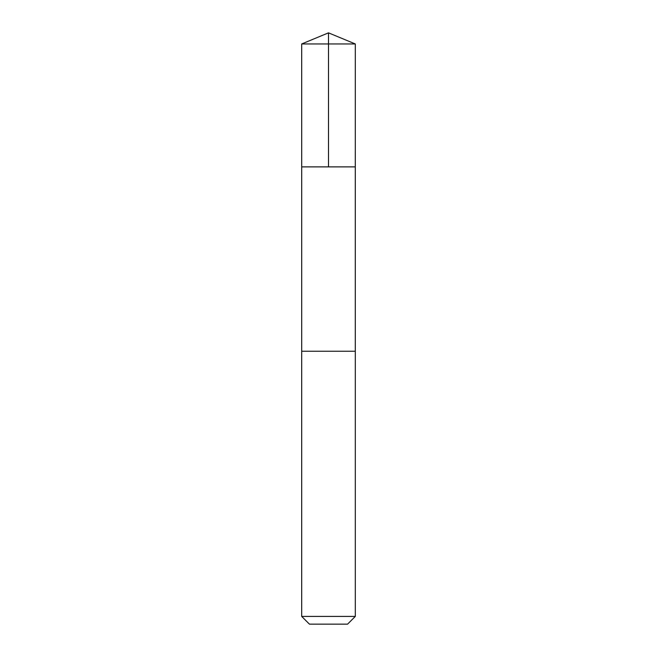 <?xml version="1.0" encoding="UTF-8"?>
<svg xmlns="http://www.w3.org/2000/svg" width="657" height="657" viewBox="0 0 657 657"><rect width="100%" height="100%" fill="white"/><g stroke="black" fill="none" stroke-linecap="round" stroke-linejoin="round"><path stroke-width="0.99" d="M314.309 166.878L355.297 166.878L355.306 43.953L301.694 43.953L301.703 166.878L355.297 166.878L355.297 351.24L301.703 351.24L301.703 166.878L314.309 166.878M355.306 351.24L301.694 351.24L301.694 616.414L355.306 616.414L355.306 351.24M355.306 616.414L347.569 624.15L309.431 624.15L301.694 616.414M328.5 166.878L328.5 32.85L301.694 43.953M328.5 32.85L355.306 43.953"/></g></svg>
